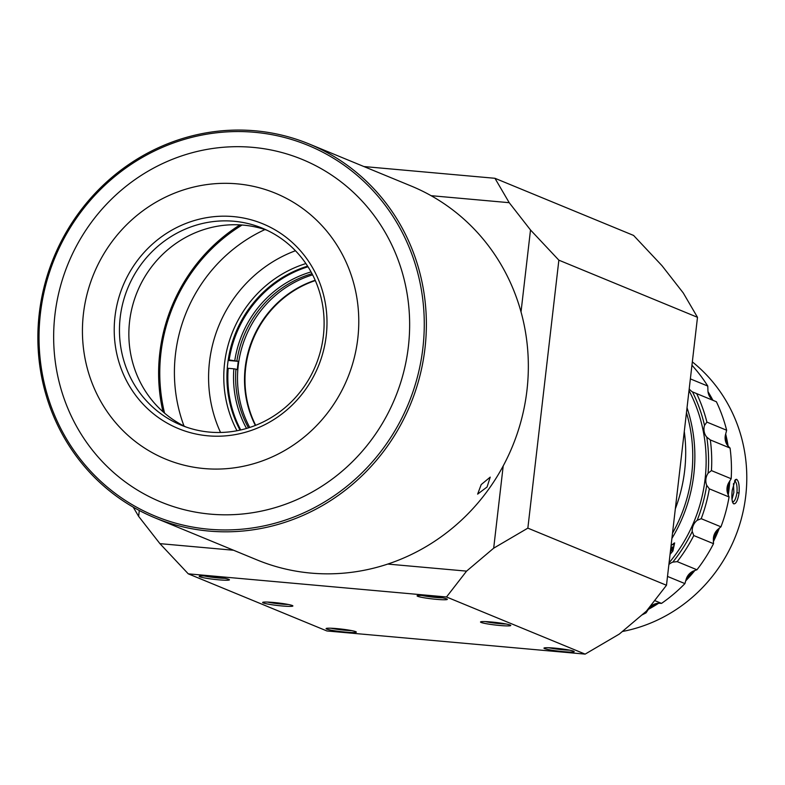 <?xml version="1.0" encoding="UTF-8"?>
<svg xmlns="http://www.w3.org/2000/svg" width="785" height="785" viewBox="0 0 785 785"><rect width="100%" height="100%" fill="white"/><g stroke="black" fill="none" stroke-linecap="round" stroke-linejoin="round"><path stroke-width="1.18" d="M417.679 596.296A15.229 1.305 6.6 0 1 417.149 595.746A15.229 1.305 6.6 0 1 430.788 596.129A15.229 1.305 6.6 0 1 446.734 598.906A15.229 1.305 6.6 0 1 447.293 599.23A15.229 1.305 6.6 0 1 434.91 599.2A15.229 1.305 6.6 0 1 417.679 596.296M494.952 178.293L633.583 235.431L661.932 265.624L683.235 292.913L697.492 317.307L666.485 585.267L646.418 611.122L619.306 634.074L585.139 654.121L446.508 596.983L466.575 571.127L493.686 548.175L527.854 528.138L558.861 260.169L530.503 229.976L509.21 202.687L494.952 178.293L363.906 166.548M585.139 654.121L326.903 630.963L188.272 573.835L446.508 596.983M573.609 651.187A15.229 1.305 6.6 0 1 574.169 651.521A15.229 1.305 6.6 0 1 561.795 651.491A15.229 1.305 6.6 0 1 544.564 648.587A15.229 1.305 6.6 0 1 544.025 648.037A15.229 1.305 6.6 0 1 557.674 648.42A15.229 1.305 6.6 0 1 573.609 651.187M355.733 631.66A15.229 1.305 6.6 0 1 356.292 631.984A15.229 1.305 6.6 0 1 343.909 631.954A15.229 1.305 6.6 0 1 326.678 629.05A15.229 1.305 6.6 0 1 326.148 628.5A15.229 1.305 6.6 0 1 339.787 628.893A15.229 1.305 6.6 0 1 355.733 631.66M263.24 602.909A15.229 1.305 6.6 0 1 262.7 602.36A15.229 1.305 6.6 0 1 276.349 602.743A15.229 1.305 6.6 0 1 292.285 605.51A15.229 1.305 6.6 0 1 292.844 605.843A15.229 1.305 6.6 0 1 280.461 605.814A15.229 1.305 6.6 0 1 263.24 602.909M481.126 622.446A15.229 1.305 6.6 0 1 480.587 621.887A15.229 1.305 6.6 0 1 494.226 622.279A15.229 1.305 6.6 0 1 510.171 625.046A15.229 1.305 6.6 0 1 510.731 625.38A15.229 1.305 6.6 0 1 498.347 625.341A15.229 1.305 6.6 0 1 481.126 622.446M199.792 576.769A15.229 1.305 6.6 0 1 199.262 576.21A15.229 1.305 6.6 0 1 212.902 576.602A15.229 1.305 6.6 0 1 228.847 579.369A15.229 1.305 6.6 0 1 229.406 579.703A15.229 1.305 6.6 0 1 217.023 579.664A15.229 1.305 6.6 0 1 199.792 576.769M666.485 585.267L527.854 528.138M133.254 507.169L138.621 516.353L159.924 543.642L188.272 573.835M159.924 543.642L233.557 550.246M387.78 564.072L466.575 571.127M139.298 510.505L138.621 516.353M509.21 202.687L431.093 195.681M697.492 317.307L558.861 260.169M493.686 548.175L503.205 465.927M521.024 311.93L530.503 229.976M675.326 508.817A152.29 145.254 -67.6 0 0 684.657 470.598A152.29 145.254 112.4 0 0 684.275 431.514M240.033 430.121A112.775 107.574 -67.6 0 1 227.699 363.808A112.775 107.574 112.4 0 1 307.612 266.144M305.895 263.554A115.316 109.988 112.4 0 0 224.569 363.298A115.316 109.988 -67.6 0 0 236.992 430.749M295.445 250.739A131.134 125.08 112.4 0 0 209.477 361.954A131.134 125.08 -67.6 0 0 220.546 432.476M264.967 229.563A152.29 145.254 112.4 0 0 175.447 354.427A152.29 145.254 -67.6 0 0 184.004 426.029M242.094 225.02A167.519 159.787 112.4 0 0 160.915 353.122A167.519 159.787 -67.6 0 0 164.565 413.136M239.984 224.883A169.207 161.396 112.4 0 0 159.777 353.171A169.207 161.396 -67.6 0 0 162.976 411.752M569.557 650.147A13.541 1.158 6.6 0 1 548.843 647.753M351.67 630.61A13.541 1.158 6.6 0 1 330.956 628.216M506.109 623.996A13.541 1.158 6.6 0 1 485.405 621.602M288.223 604.47A13.541 1.158 6.6 0 1 267.518 602.075M442.671 597.856A13.541 1.158 6.6 0 1 421.957 595.462M224.785 578.319A13.541 1.158 6.6 0 1 204.071 575.925M308.005 266.753A112.53 107.329 112.4 0 0 229.161 359.923L238.306 361.345L228.621 360.482M234.813 360.433A106.603 101.677 112.4 0 1 311.046 271.914M240.74 429.954A112.53 107.329 -67.6 0 1 228.19 368.302L233.851 368.803A106.603 101.677 -67.6 0 0 246.539 428.453M236.903 360.766A104.915 100.068 112.4 0 1 312.008 273.69M249.718 427.462A104.915 100.068 -67.6 0 1 238.218 365.722A104.915 100.068 112.4 0 1 312.607 274.848M248.472 427.864A104.915 100.068 -67.6 0 1 235.932 369.146L237.345 369.725A104.915 100.068 112.4 0 1 237.747 365.525A104.915 100.068 112.4 0 1 238.306 361.345M315.315 280.569A101.53 96.84 112.4 0 0 245.676 367.753A101.53 96.84 -67.6 0 0 255.665 425.313M255.351 425.431A101.53 96.84 -67.6 0 1 245.205 367.566A101.53 96.84 112.4 0 1 315.177 280.265M235.932 369.146L233.851 368.803M708.345 393.422A152.29 145.254 112.4 0 1 711.396 398.819M725.261 435.852A152.29 145.254 112.4 0 1 727.008 444.614M728.686 482.814A152.29 145.254 112.4 0 1 728.127 488.515A152.29 145.254 -67.6 0 1 727.528 493.088M649.411 607.855A152.29 145.254 -67.6 0 0 656.79 603.439M686.286 578.888A152.29 145.254 -67.6 0 0 692.998 571.235M713.359 539.373A152.29 145.254 -67.6 0 0 717.696 529.551M672.51 533.192A150.602 143.645 -67.6 0 0 691.742 474.042A150.602 143.645 112.4 0 0 686.453 412.694M671.901 538.432A152.29 145.254 -67.6 0 0 693.822 474.375A152.29 145.254 112.4 0 0 687.022 407.749M689.014 390.557A152.29 145.254 112.4 0 1 705.097 479.027A152.29 145.254 -67.6 0 1 669.085 562.825M671.077 545.546L674.639 542.906L672.922 551.001L670.056 554.357M668.889 564.493A12.688 12.109 112.4 0 1 672.804 562.119A154.831 147.678 -67.6 0 0 692.242 531.494A12.688 12.109 112.4 0 1 697.178 520.308A154.831 147.678 -67.6 0 0 706.706 485.287A12.688 12.109 112.4 0 1 708.109 473.178A154.831 147.678 -67.6 0 0 706.794 437.186A12.688 12.109 112.4 0 1 704.518 425.352A154.831 147.678 -67.6 0 0 692.498 391.911A12.688 12.109 112.4 0 1 689.21 388.889M726.645 430.239L706.902 422.104A157.363 150.102 112.4 0 0 696.658 393.609L716.391 401.743A157.363 150.102 112.4 0 1 726.645 430.239L725.674 434.066A12.688 12.109 112.4 0 0 727.94 445.9L730.07 448.068A157.363 150.102 112.4 0 1 731.178 478.742L729.255 481.892A12.688 12.109 112.4 0 0 727.852 494L729.069 496.974A157.363 150.102 112.4 0 1 720.954 526.823L718.324 529.021A12.688 12.109 112.4 0 0 713.388 540.208L713.516 543.681A157.363 150.102 112.4 0 1 696.952 569.773L693.95 570.832A12.688 12.109 112.4 0 0 685.962 580.007L684.922 583.598A157.363 150.102 112.4 0 1 661.529 603.39L658.527 603.233A12.688 12.109 112.4 0 0 648.263 609.503L646.075 612.83A157.363 150.102 112.4 0 1 641.787 615.047M691.938 365.241A157.363 150.102 112.4 0 1 707.776 386.063L690.358 378.89M713.575 400.576A12.688 12.109 112.4 0 1 707.923 390.214L707.776 386.063M646.075 612.83L644.946 612.369M661.529 603.39L654.621 600.545M684.922 583.598L667.505 576.426M713.516 543.681L693.783 535.547A157.363 150.102 112.4 0 1 677.219 561.638L696.952 569.773M729.069 496.974L709.336 488.839A157.363 150.102 112.4 0 1 701.211 518.689L720.954 526.823M730.07 448.068L710.327 439.934A157.363 150.102 112.4 0 1 711.445 470.608L731.178 478.742M672.804 562.119L677.219 561.638M693.783 535.547L692.242 531.494M697.178 520.308L701.211 518.689M709.336 488.839L706.706 485.287M708.109 473.178L711.445 470.608M710.327 439.934L706.794 437.186M704.518 425.352L706.902 422.104M696.658 393.609L692.498 391.911M622.319 631.513A152.29 145.254 -67.6 0 0 745.75 495.777A152.29 145.254 112.4 0 0 692.331 361.885M733.455 483.609L733.867 492.401L732.003 499.368M648.351 609.356A152.29 145.254 -67.6 0 0 658.664 603.223M685.59 580.988A152.29 145.254 -67.6 0 0 694.97 570.361M713.339 541.719A152.29 145.254 -67.6 0 0 719.413 527.971M728.215 495.178A152.29 145.254 -67.6 0 0 729.069 488.898A152.29 145.254 112.4 0 0 729.795 480.842M708.021 391.705A152.29 145.254 112.4 0 1 712.77 400.026M725.674 434.036A152.29 145.254 112.4 0 1 728.137 446.174M732.542 502.164L733.739 503.852C731.924 502.263 731.424 497.719 732.238 490.213L735.28 479.664L736.585 479.292C738.724 480.901 739.548 485.473 739.058 493.019C737.812 500.388 736.036 503.999 733.739 503.852L733.053 503.244M734.524 480.891L734.77 480.96C736.634 482.333 737.37 486.249 736.968 492.676C735.888 498.966 734.338 502.037 732.346 501.89M267.018 230.26A106.515 101.599 112.4 0 0 129.584 321.448A106.515 101.599 -67.6 0 0 185.947 426.981M120.183 317.572A106.515 101.599 112.4 0 1 262.367 228.2A106.515 101.599 112.4 0 1 323.381 335.794A106.515 101.599 -67.6 0 1 181.198 425.166A106.515 101.599 -67.6 0 1 120.183 317.572M114.973 316.728A110.754 105.632 -67.6 0 0 207.927 435.812A110.754 105.632 -67.6 0 0 326.236 335.666A110.754 105.632 112.4 0 0 233.292 216.581A110.754 105.632 112.4 0 0 114.973 316.728M83.416 313.902A143.832 137.189 -67.6 0 0 204.129 468.557A143.832 137.189 -67.6 0 0 357.793 338.502A143.832 137.189 112.4 0 0 237.08 183.847A143.832 137.189 112.4 0 0 83.416 313.902M54.921 314.903A185.289 176.733 -67.6 0 0 210.429 514.136A185.289 176.733 -67.6 0 0 408.377 346.597A185.289 176.733 112.4 0 0 252.868 147.364A185.289 176.733 112.4 0 0 54.921 314.903M40.398 313.608A200.518 191.255 -67.6 0 0 208.682 529.208A200.518 191.255 -67.6 0 0 422.899 347.892A200.518 191.255 112.4 0 0 254.615 132.292A200.518 191.255 112.4 0 0 40.398 313.608M39.25 313.657A202.206 192.874 -67.6 0 0 155.077 517.894A202.206 192.874 -67.6 0 0 424.989 348.236A202.206 192.874 112.4 0 0 309.162 143.989A202.206 192.874 112.4 0 0 39.25 313.657M309.162 143.989L411.144 186.016A202.206 192.874 112.4 0 1 526.961 390.263A202.206 192.874 -67.6 0 1 257.048 559.921L155.077 517.894M487.073 486.994L477.633 494.128L481.205 484.571L490.223 477.123L487.073 486.994M671.067 545.624A6.172 1.806 -53.5 0 1 673.864 545.153A6.172 1.806 -53.5 0 1 671.646 550.256A6.172 1.806 -53.5 0 1 670.341 551.904M670.518 550.422L672.323 546.988L670.9 547.125M672.922 551.001L671.685 550.187M736.585 479.292L734.77 480.96M739.058 493.019L736.968 492.676M673.864 545.153L673.677 543.318"/></g></svg>
